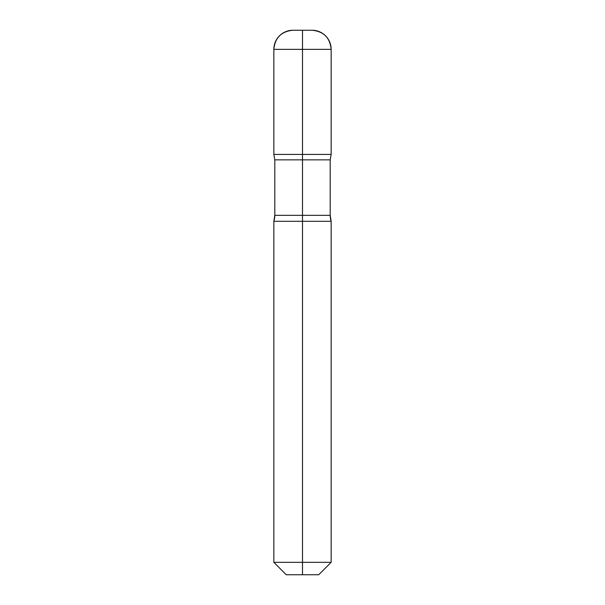 <?xml version="1.0" encoding="UTF-8"?>
<svg xmlns="http://www.w3.org/2000/svg" width="605" height="605" viewBox="0 0 605 605"><rect width="100%" height="100%" fill="white"/><g stroke="black" fill="none" stroke-linecap="round" stroke-linejoin="round"><path stroke-width="0.91" d="M312.051 30.25A19.103 19.103 0 0 1 331.154 49.353C330.02 37.76 323.652 31.392 312.051 30.25A19.103 19.103 0 0 1 331.154 49.353L273.846 49.353L273.846 154.434L331.154 154.434L302.5 154.434L302.5 49.353L302.5 154.434L273.846 154.434L274.799 159.849L302.5 159.849L302.5 154.434L302.5 574.75L302.5 562.332L331.154 562.332L318.737 574.75L286.263 574.75L273.846 562.332L273.846 221.301A19.103 19.103 0 0 0 274.799 215.335L274.799 159.849L330.201 159.849L330.201 215.335A19.103 19.103 0 0 0 331.154 221.301L331.154 562.332L331.154 221.301L273.846 221.301L274.799 215.335L330.201 215.335L331.154 221.301L273.846 221.301L273.846 562.332L331.154 562.332L318.737 574.75L286.263 574.75L273.846 562.332L302.5 562.332L302.5 159.849L330.201 159.849L331.154 154.434L330.201 159.849L330.201 215.335L274.799 215.335L274.799 159.849L273.846 154.434L331.154 154.434L273.846 154.434L273.846 49.353A19.103 19.103 0 0 1 292.949 30.25L312.051 30.25L302.5 30.25L302.5 49.353L302.5 30.25M292.949 30.25C281.348 31.392 274.98 37.76 273.846 49.353L331.154 49.353L331.154 154.434"/></g></svg>
